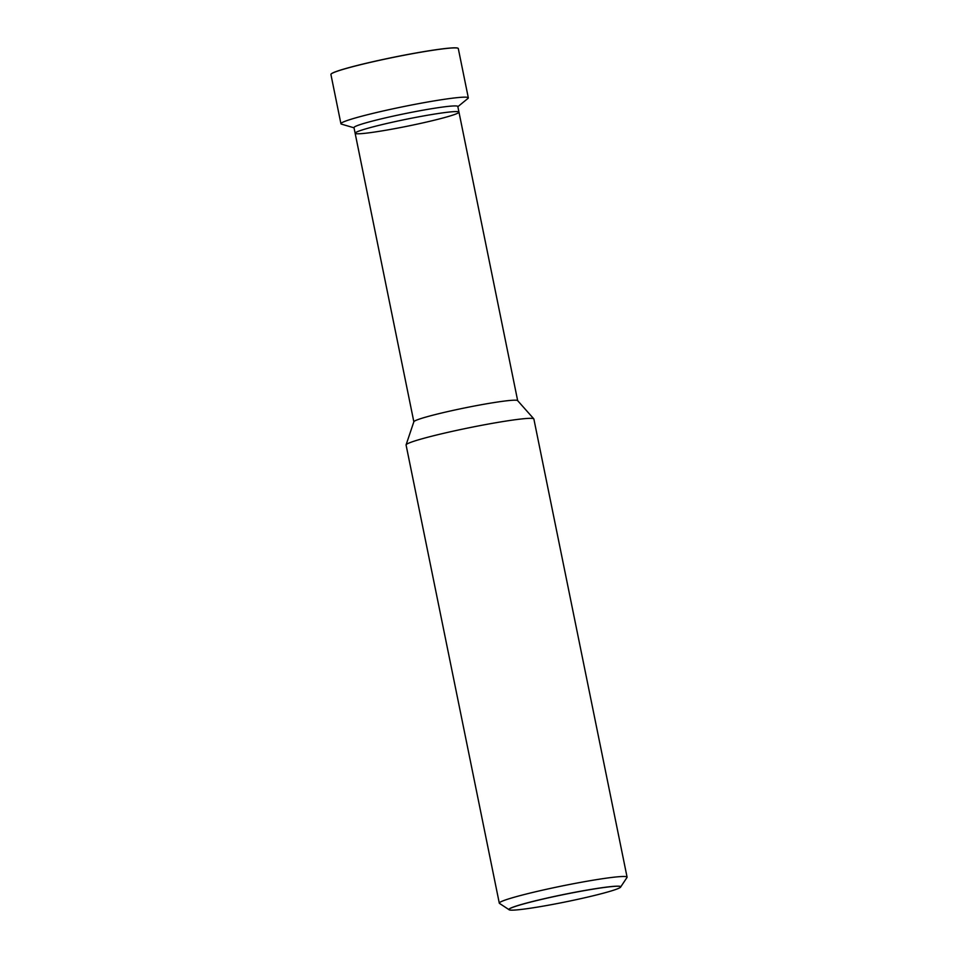 <?xml version="1.0" encoding="UTF-8"?>
<svg xmlns="http://www.w3.org/2000/svg" width="958" height="958" viewBox="0 0 958 958"><rect width="100%" height="100%" fill="white"/><g stroke="black" fill="none" stroke-linecap="round" stroke-linejoin="round"><path stroke-width="1.44" d="M457.637 111.631A52.977 3.509 -11.5 0 1 458.966 112.122A52.977 3.509 -11.5 0 1 407.749 126.121A52.977 3.509 -11.5 0 1 355.131 133.246A52.977 3.509 -11.5 0 1 400.839 120.385A52.977 3.509 -11.5 0 1 457.637 111.631A52.977 3.509 168.5 0 0 400.839 120.385A52.977 3.509 168.5 0 0 355.131 133.246L353.981 127.594A52.977 3.509 168.5 0 1 399.69 114.732A52.977 3.509 168.5 0 1 456.487 105.979A52.977 3.509 168.5 0 1 457.816 106.47L458.966 112.122A52.977 3.509 168.5 0 0 457.637 111.631M457.852 106.685L467.935 98.446A65 4.311 168.5 0 0 468.318 97.824A65 4.311 168.5 0 0 466.702 97.225A65 4.311 168.5 0 0 397.007 107.955A65 4.311 168.5 0 0 340.928 123.738A65 4.311 168.5 0 0 341.539 124.157L354.029 127.809M468.318 97.824L458.295 48.559A65 4.311 168.5 0 0 458.104 48.307A65 4.311 168.5 0 0 456.679 47.96A65 4.311 168.5 0 0 389.092 58.258A65 4.311 168.5 0 0 331.001 74.173A65 4.311 168.5 0 0 330.917 74.484L340.928 123.738M458.056 48.283A64.916 4.299 168.5 0 0 458.008 48.247A64.916 4.299 168.5 0 0 456.583 47.9A64.916 4.299 168.5 0 0 389.08 58.187A64.916 4.299 168.5 0 0 331.061 74.077A64.916 4.299 168.5 0 0 331.025 74.125M620.664 887.096L620.664 887.084A57.061 3.784 168.5 0 0 620.664 887.084A57.061 3.784 168.5 0 0 620.748 886.821A57.061 3.784 168.5 0 0 619.323 886.294A57.061 3.784 168.5 0 0 558.143 895.718A57.061 3.784 168.5 0 0 508.914 909.573A57.061 3.784 168.5 0 0 509.093 909.789L509.093 909.789A57.049 3.784 168.5 0 0 510.351 910.1A57.049 3.784 168.5 0 0 569.675 901.059A57.049 3.784 168.5 0 0 620.664 887.096A57.049 3.784 168.5 0 0 619.311 886.294A57.049 3.784 168.5 0 0 556.299 896.113A57.049 3.784 168.5 0 0 509.093 909.801L509.093 909.789M620.724 886.749L620.748 886.821A57.061 3.784 168.5 0 0 620.724 886.749A57.061 3.784 168.5 0 0 619.311 886.222A57.061 3.784 168.5 0 0 558.119 895.646A57.061 3.784 168.5 0 0 508.902 909.489A57.061 3.784 168.5 0 0 508.914 909.525M508.938 909.621L499.501 903.406A65.204 4.323 -11.5 0 1 499.298 903.155A65.204 4.323 -11.5 0 1 555.544 887.324A65.204 4.323 -11.5 0 1 625.466 876.558A65.204 4.323 -11.5 0 1 627.083 877.157A65.204 4.323 -11.5 0 1 626.999 877.468L620.748 886.869M499.298 903.155L406.084 445.003A65.204 4.323 -11.5 0 1 406.096 444.823A65.204 4.323 -11.5 0 1 463.552 428.921A65.204 4.323 -11.5 0 1 532.253 418.395A65.204 4.323 -11.5 0 1 533.798 418.85A65.204 4.323 -11.5 0 1 533.869 419.005L627.083 877.157M533.798 418.85L517.619 400.612A52.977 3.509 168.5 0 0 516.362 400.24A52.977 3.509 168.5 0 0 460.547 408.791A52.977 3.509 168.5 0 0 413.868 421.724L406.096 444.823M517.667 400.672L458.966 112.122M413.844 421.795L355.131 133.246"/></g></svg>
